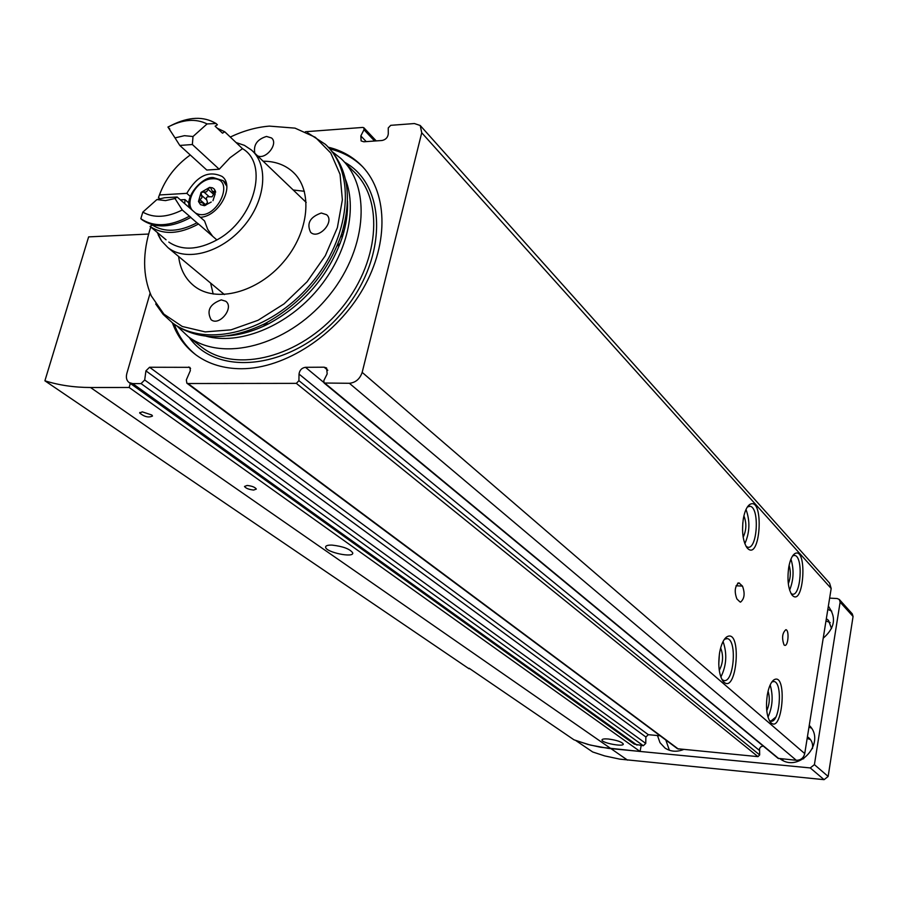 <?xml version="1.0" encoding="UTF-8"?>
<svg xmlns="http://www.w3.org/2000/svg" width="898" height="898" viewBox="0 0 898 898"><rect width="100%" height="100%" fill="white"/><g stroke="black" fill="none" stroke-linecap="round" stroke-linejoin="round"><path stroke-width="1.35" d="M788.736 567.312C787.119 579.58 788.163 588.74 791.856 594.813C803.833 609.304 807.987 545.075 794.528 553.808C791.924 555.862 789.993 560.363 788.736 567.312M791.026 593.533L792.216 594.117C800.904 596.945 803.519 556.536 794.73 555.424L792.642 555.851M789.623 590.121C793.697 579.951 794.146 569.624 790.947 559.117M788.321 583.734C790.7 577.706 790.97 571.577 789.106 565.347M743.398 518.348C741.625 531.189 742.781 540.955 746.9 547.634C760.527 563.966 764.726 494.832 749.527 504.631C746.766 506.798 744.723 511.366 743.398 518.348M746.047 546.343L747.607 547.151C757.34 550.261 759.921 507.583 750.099 506.281L747.405 506.943L749.527 504.631M744.835 543.717C749.808 532.469 750.2 521.042 746.014 509.469M743.174 537.184C746.474 530.19 746.721 523.085 743.903 515.867M742.556 530.404L742.826 522.591M719.668 652.33C717.861 664.969 718.928 674.51 722.868 680.976C736.787 697.982 742.713 626.759 726.572 637.019C723.451 639.443 721.15 644.551 719.668 652.33M721.902 679.449L723.721 680.46C733.823 683.647 737.46 639.937 727.245 638.601L724.394 639.275L726.572 637.019M720.858 677.058C726.549 665.541 727.29 653.688 723.058 641.498M719.253 670.312C723.148 663.094 723.608 655.641 720.645 647.941M718.77 664.183L719.41 653.935M767.307 694.917C765.657 707.007 766.623 715.987 770.181 721.869C782.383 736.91 787.995 670.828 773.773 679.943C770.854 682.233 768.699 687.217 767.307 694.917M769.272 720.398L770.652 721.128C779.644 724.024 783.157 682.637 774.042 681.503L771.865 681.941M767.992 717.154C772.639 706.715 773.369 695.972 770.17 684.938M766.757 710.632C769.597 704.335 770.035 697.847 768.071 691.179M775.793 717.109L770.08 721.734M739.739 601.705L736.888 598.932C734.171 591.569 734.822 586.192 738.852 582.813L742.478 586.102C745.16 593.432 744.509 598.786 740.502 602.154L739.739 601.705M784.066 644.966C781.642 638.085 782.248 632.989 785.885 629.678C789.454 630.104 788.231 646.504 784.706 645.336L784.066 644.966M305.421 131.737L362.792 127.426L363.881 127.774L363.982 129.75L360.839 135.935L361.119 140.907L363.825 141.783L382.032 140.492C385.691 139.718 387.768 137.529 388.284 133.937L388.239 127.943L390.731 125.327L414.416 123.542L420.219 125.496L421.734 132.769L362.175 372.378C359.918 378.978 355.653 382.615 349.389 383.289L324.111 383.019L323.819 380.606L327.164 373.927L326.659 368.101M420.556 125.866L829.572 583.094L831.178 588.493L804.731 753.59C803.575 758.024 800.769 760.258 796.313 760.292L778.095 758.35L324.111 383.019M327.804 370.279L324.122 367.192L326.479 367.944M324.122 367.192L305.477 367.304C301.773 367.888 299.618 370.144 299.023 374.051L298.922 380.662L296.34 383.367L188.008 383.525L186.851 383.177L186.335 379.876L190.354 370.605L189.86 367.338L149.573 367.248L145.925 370.852L144.701 379.989L141.053 383.592L132.702 383.603L129.121 382.57C126.551 380.606 125.799 377.564 126.843 373.456L150.112 293.163M186.851 383.177L677.507 748.741L757.991 756.644L759.674 754.937L759.54 748.494L761.01 746.687L763.188 746.025M660.109 735.776L648.311 734.687L149.573 367.248M129.121 382.57L634.257 744.139L643.316 745.733L645.752 743.421L645.875 737L648.311 734.687M328.264 147.205C340.6 150.157 351.185 155.803 360.031 164.132C387.599 190.084 389.788 242.179 363.129 288.628C336.627 335.111 284.958 368.708 241.517 368.741C223.961 368.708 208.931 364.206 196.426 355.249C185.336 347.099 177.321 336.301 172.394 322.842M195.798 354.789C185.987 346.83 178.825 336.671 174.291 324.29M329.925 148.945C342.261 151.897 352.869 157.543 361.726 165.883L362.702 166.837M177.434 326.434L188.333 336.705C222.39 362.433 286.294 346.067 326.333 298.888C366.788 252.046 372.389 187.222 340.892 158.486L332.417 151.818M171.888 322.438L174.246 324.257C198.683 340.858 228.754 340.735 264.461 323.886C301.908 303.468 327.68 273.351 341.79 233.547C352.487 196.673 347.829 167.735 327.804 146.756M155.702 303.984L163.122 314.356L172.483 322.876C206.316 348.48 270.152 331.878 310.304 284.576C350.86 237.611 356.686 172.831 325.357 144.309L307.61 132.758M150.752 227.003C142.389 252.787 142.58 275.776 151.324 295.981L163.93 314.154L182.283 326.479L205.193 331.901L231.078 329.835L258.052 320.283L284.071 303.861L307.094 281.748L325.334 255.661L337.379 227.632L342.374 199.827L340.061 174.347L330.767 153.03L315.344 137.304L295.015 128.133L269.378 126.113C256.446 127.168 243.425 130.805 230.281 137.046M166.063 239.8L150.033 226.408L152.278 225.039L151.639 224.5L151.201 225.712M158.194 234.883L160.809 239.788M221.267 299.887C209.773 304.074 206.383 310.686 211.086 319.699C219.37 326.67 234.647 307.385 225.712 301.234L221.267 299.887M321.304 213.017C309.967 217.013 306.409 223.456 310.641 232.346C318.543 239.991 335.156 221.57 326.558 214.701L321.304 213.017M257.412 155.736C265.606 160.282 278.784 143.725 271.555 137.978L266.515 136.44C257.154 139.325 253.258 144.937 254.83 153.255M178.635 256.502C180.161 269.209 185.415 279.098 194.383 286.193C216.104 303.322 257.513 292.591 283.398 262.07C309.563 231.785 313.312 189.781 292.49 171.585C284.632 164.682 274.844 161.225 263.148 161.213M210.615 283.083L213.185 294.039M304.388 191.285L293.219 189.994M337.109 246.018L340.252 243.246M343.608 232.851L342.722 230.55M130.322 383.424L129.144 387.487L90.507 387.498C74.164 387.465 58.954 385.231 44.9 380.797L88.621 236.881L148.63 234.041M129.144 387.487L640.072 751.469L600.56 747.248L587.898 744.442L573.945 739.795L469.138 668.258M44.9 380.797L469.025 668.763M247.13 485.459L244.492 486.458C245.794 488.321 248.858 489.522 253.685 490.061L256.334 489.062C255.043 487.187 251.968 485.986 247.13 485.459M142.254 411.845L139.673 413.024C144.432 416.874 148.698 417.873 152.492 416.021L151.807 415.011L142.254 411.845M332.114 545.108C327.748 544.974 325.581 545.67 325.604 547.185C325.705 552.27 354.036 558.23 352.734 552.899C350.018 548.992 343.148 546.388 332.114 545.108M608.35 739.009C604.219 738.672 602.098 739.009 601.974 740.008C601.75 743.005 624.031 747.192 623.291 744.004C621.674 741.827 616.702 740.154 608.35 739.009M780.059 758.743C798.995 773.728 826.62 742.163 809.255 725.382M782.18 758.945L783.213 760.572M811.354 728.087L808.986 727.066M800.69 759.338L803.721 758.72M812.466 748.629C813.139 744.184 811.893 740.536 808.716 737.696L807.425 736.775M810.512 739.615L807.167 738.403M823.219 638.186C834.859 628.129 836.588 617.521 828.383 606.352L828.326 606.285M831.75 611.123L827.833 609.383M831.514 628.578L828.54 620.383L826.34 618.711M830.19 622.572L825.98 620.967M657.482 735.541L659.985 742.646L664.98 748.023C670.57 751.693 676.733 752.198 683.457 749.549M665.822 740.031L669.403 750.268M839.462 599.628L852.258 613.839L853.066 616.477L828.147 776.444L824.083 779.666L619.777 759.136L604.713 755.914L592.68 751.974L575.73 740.491L590.39 745.093L608.361 748.371L810.265 767.936L814.407 764.647L840.124 602.154L839.327 599.482L837.183 598.528L829.629 598.124M641.183 745.531L640.072 751.469M160.293 192.7L158.463 197.526L160.012 198.862M236.051 142.535L244.413 145.353L251.519 150.089C269.131 165.254 265.673 200.905 243.358 226.734C221.267 252.776 186.167 262.16 167.993 247.657L161.595 240.945L157.24 232.425M184.719 203.622L184.988 199.592L180.397 199.861M184.988 199.592L189.018 203.116M216.16 287.697L220.145 291.008L216.16 287.697M158.463 197.526L159.462 194.967L186.795 193.351L190.342 196.494M186.795 193.351C197.055 175.772 208.841 170.149 222.165 176.491C235.164 185.998 219.078 216.328 200.389 217.305M159.462 194.967C165.4 178.758 175.671 165.434 190.264 154.984M177.142 197.01L174.998 198.525L182.26 209.997L190.87 217.383C171.641 227.823 155.433 228.653 142.254 219.898L140.829 218.708L142.816 212.13L156.903 199.569L164.514 197.751L177.142 197.01L204.542 220.93L207.674 229.327L212.691 236.309M168.79 242.078C181.901 250.811 197.93 250.093 216.878 239.934C254.269 219.898 269.366 164.042 242.494 148.664L230 157.756L219.213 169.228L192.363 144.522L179.791 145.442L175.009 137.888L184.427 135.677L193.003 136.518L192.363 144.522M179.791 145.442L206.798 170.048L219.213 169.228M174.998 198.525L165.468 200.613L156.903 199.569M242.494 148.664L224.758 131.782L222.491 133.185L215.116 126.18L217.395 124.777L216.048 123.497L207.079 123.935L193.003 136.518M171.585 125.226C188.804 116.661 203.622 116.078 216.048 123.497M167.971 127.078L169.801 129.009M175.009 137.888L167.948 127.056C182.788 119.355 195.831 118.312 207.079 123.935M217.271 128.223L224.758 131.782M216.878 239.934L198.503 224.006C179.353 234.356 163.2 235.153 150.033 226.408M152.278 225.039C164.547 232.694 179.432 231.942 196.943 222.805L198.503 224.006M189.467 216.171C170.227 226.622 154.018 227.463 140.829 218.708M196.943 222.805L190.758 217.451M182.26 209.997C166.938 217.619 153.794 218.326 142.816 212.13M211.243 202.028L204.396 205.676L211.243 202.028M212.456 191.375L210.536 187.704L209.604 187.379L206.551 191.835L201.073 192.363L201.927 197.706L198.469 201.5L201.073 192.363L209.604 187.379L212.489 187.817L214.263 189.051L215.576 191.51L212.456 191.375L215.228 193.867M208.022 189.276L213.578 194.26L212.119 196.797L209.245 196.785C206.675 196.527 205.844 197.571 206.753 199.94L207.505 202.634L205.44 204.576L199.85 199.625M215.071 194.17L212.972 200.681L215.071 194.17M198.469 201.5L203.408 203.307L203.655 205.507L204.396 205.676L200.568 204.677L198.469 201.5M736.057 585.765L742.478 586.102M737.617 583.172L739.649 583.273M804.731 753.59L362.175 372.378M831.178 588.493L421.734 132.769M374.589 141.02L363.982 129.75M366.227 141.615L360.839 135.935M796.313 760.292L349.389 383.289M778.79 758.619L325.042 383.323M323.628 382.312L305.477 367.304M759.259 750.301L299.023 374.051M759.674 754.937L298.922 380.662M757.991 756.644L296.34 383.367M678.394 749.067L188.008 383.525M190.589 368.438L188.681 366.99M645.875 737L145.925 370.852M645.752 743.421L144.701 379.989M643.316 745.733L141.053 383.592M637.041 745.127L132.702 383.603M189.119 337.322C217.664 377.991 292.916 368.752 339.994 315.097C387.756 262.048 388.262 185.875 344.518 162.179M199.513 345.416L202.443 347.706C236.399 373.355 299.831 357.325 339.455 310.641C379.484 264.281 384.838 199.962 353.464 171.293L344.215 161.864M206.113 336.222C238.913 345.034 284.116 327.444 314.884 292.759C345.719 258.119 357.988 211.008 345.449 179.308M228.519 335.695C241.685 334.584 255.043 330.61 268.581 323.796C304.186 304.4 328.679 275.776 342.082 237.936C346.067 225.409 347.885 213.342 347.515 201.713M90.507 387.498L627.522 760.123M824.083 779.666L810.265 767.936M828.147 776.444L814.407 764.647M853.066 616.477L840.124 602.154M263.44 324.403L264.888 325.604M215.621 192.363L214.319 191.184M213.96 177.916L223.209 180.678L226.779 186.2M192.307 210.255C184.303 200.838 198.054 178.983 212.051 178.792C238.105 176.906 215.273 224.152 195.427 212.972M204.632 205.653L203.61 204.744M206.753 199.94L201.174 194.978M209.245 196.785L203.678 191.813M792.822 555.593L794.528 553.808M794.73 555.424L793.854 555.391M750.099 506.281L748.977 506.248M727.245 638.601L726.28 638.534M772.089 681.638L773.773 679.943M774.042 681.503L773.29 681.447M363.937 127.842L376.217 140.907M360.031 164.132L361.726 165.883M188.333 336.705L199.524 345.427M264.461 323.886L268.581 323.796C254.617 330.846 240.978 334.853 227.654 335.818M341.79 233.547L342.082 237.936C346.19 225.095 348.009 212.826 347.526 201.118M172.483 322.876L174.246 324.257M292.49 171.585L294.566 173.595M828.383 606.352L829.18 607.205M266.268 324.953L264.977 323.875M139.841 412.44L139.673 413.024M325.604 547.185L325.806 546.377M306.207 202.432L253.247 151.74M224.421 294.555L167.993 247.657M222.827 177.097L222.165 176.491M226.363 183.562L223.804 181.216M223.209 180.678L213.398 177.613C203.419 175.918 184.831 195.719 189.422 207.73M203.487 203.375L205.687 205.316"/></g></svg>
